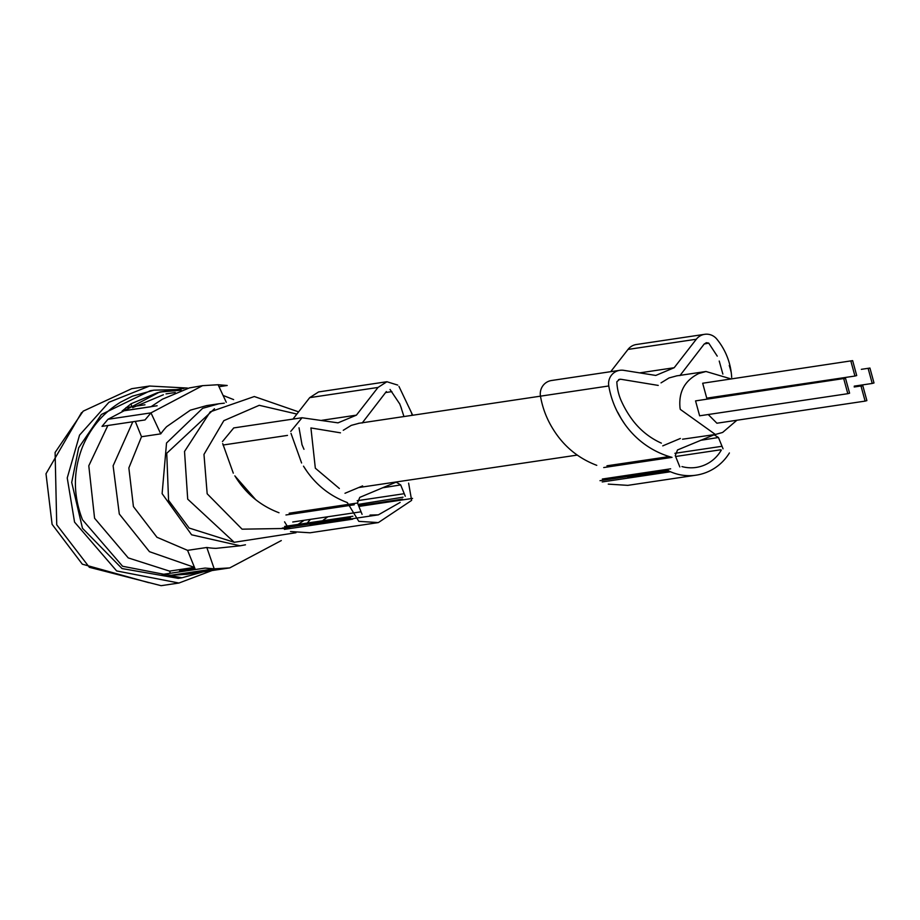 <?xml version="1.0" encoding="UTF-8"?>
<svg xmlns="http://www.w3.org/2000/svg" width="920" height="920" viewBox="0 0 920 920"><rect width="100%" height="100%" fill="white"/><g stroke="black" fill="none" stroke-linecap="round" stroke-linejoin="round"><path stroke-width="1.38" d="M296.872 414.058L259.233 405.306L223.824 420.67L203.975 454.399L207.172 493.787L242.086 529.172L291.042 528.379M295.527 526.113L304.186 520.294M298.586 411.861L254.311 396.531L210.255 411.827L184.529 451.467L187.703 499.146L234.22 542.283L295.964 532.726M307.199 523.066L310.477 519.351M214.486 408.744L166.75 453.272L168.567 500.353L189.152 528.045L234.416 542.34M224.33 403.167L218.983 403.753L202.63 408.319L166.531 443.003L162.115 493.637L191.613 534.808L240.177 545.801L245.467 544.801M218.983 403.753L206.736 405.582L190.394 410.147L166.635 426.684A71.817 70.023 -98.5 0 0 160.747 433.86L150.972 412.873L107.973 419.29L102.016 426.362L145.015 419.945L150.972 412.873L202.549 385.664L218.086 384.732L227.217 385.48L219.006 386.71M233.634 399.602L223.088 395.439M181.251 390.229L159.551 392.07L107.973 419.29M171.212 575.241L214.199 568.824L205.079 568.077L162.081 574.494L171.212 575.241L186.748 574.322L229.747 567.904L281.279 540.58M107.858 425.488L88.791 465.796L94.576 518.236L128.26 557.911L169.533 571.113L170.384 573.217M176.042 389.608L153.939 390.172L132.342 396.209L120.623 402.155C103.086 412.907 90.332 427.938 82.363 447.235C73.048 471.362 73.094 495.546 82.512 519.788L122.59 566.26L181.93 577.783L203.251 571.86M153.939 390.172L150.248 390.724L101.395 414.471L78.671 447.787L71.714 482.425L82.478 528.298L122.049 568.572L178.238 578.335L181.93 577.783M187.45 388.056L149.546 386.032L108.951 402.258L79.545 435.114L67.24 477.951L74.554 522.123L116.656 570.941L178.94 583.027L216.453 568.87M149.546 386.032L131.732 388.688L83.156 411.171L55.108 452.479L56.729 524.791L89.355 567.306L161.126 585.683L178.94 583.027M81.535 412.608L46 473.765L52.095 524.331L82.317 564.178L148.833 582.682M179.549 571.021L195.017 568.709M132.802 421.762L113.114 465.808L119.301 514.004L149.477 551.689L194.488 567.387L169.533 571.113M240.177 545.801L215.97 548.354A71.817 70.023 -98.5 0 1 206.816 547.481L214.199 568.824L229.747 567.904M212.175 570.526L193.096 573.378M202.549 385.652L189.29 387.929L162.438 399.188L150.938 406.755L122.13 411.056L131.1 403.753L157.515 392.679L166.129 391.092M184.023 388.424L164.945 391.264M175.237 392.506L166.014 393.886M131.1 403.753L131.491 405.651M127.052 410.239L157.136 405.754M125.994 407.617L144.969 404.788M132.675 407.64L163.38 394.772M226.274 402.293L218.086 384.732M195.316 569.457L187.577 550.356L156.964 537.268L133.423 506.586L128.857 467.947L141.507 436.735L135.286 421.394M206.816 547.481L187.577 550.356M234.83 475.858L255.702 499.686M343.275 430.284L351.267 425.373L358.535 423.418M676.763 375.854L669.035 377.947L661.031 382.869M730.721 378.822L705.985 371.496L698.74 373.52C684.756 380.489 678.511 391.931 680.018 407.836L680.294 409.388L715.38 434.47L722.625 432.446L736.897 420.244M362.169 423.016L386.365 391.541M385.572 392.564L391.874 391.621M339.342 488.485L315.33 468.199L310.925 427.949L340.469 432.825M400.648 406.226L403.949 416.565M358.697 487.542L577.254 455.089M362.618 485.898L344.988 493.281M400.154 502.423L378.384 514.843L370.001 515.062M405.283 496.248L400.683 484.921L396.324 482.218L395.14 482.551L359.777 497.375L357.5 503.022L362.077 514.349M306.084 470.074L303.497 466.164C314.088 483.379 328.693 495.5 347.3 502.561L358.823 521.352L378.361 522.583L411.631 500.388L408.618 483.149M412.689 415.253L398.981 386.446M397.704 385.077L386.906 381.742L378.016 387.447L356.408 415.15L338.019 422.855L302.036 417.76L290.755 431.411M291.007 433.389L301.587 462.978M401.476 408.445L399.567 403.5M357.5 503.022L289.19 513.21M361.042 511.807L292.744 521.996M357.167 500.721L404.248 493.695M382.685 487.772L400.683 484.921M358.064 504.436L403.029 497.191M402.534 499.146L358.57 505.712M321.885 420.302L356.408 415.15M223.031 445.027L287.488 435.401M233.289 473.167L222.709 443.578M222.444 441.6L233.726 427.949M292.962 419.094L309.718 397.635L378.016 387.447M309.718 397.635L318.608 391.931L386.906 381.731M411.493 412.873L412.24 415.322M412.562 498.41L358.869 506.425M378.361 522.583L310.051 532.784L290.513 531.541M352.716 519.167L284.418 529.368M350.543 517.903L282.233 528.103M279.002 512.75C260.394 505.701 245.789 493.568 235.186 476.364M285.959 514.97L354.269 504.781M301.886 444.44L303.968 449.282M299.023 427.811L301.967 444.417M323.196 520.214L327.842 516.764M682.548 439.208L715.38 434.481M662.756 445.866L680.386 438.472M847.814 393.691L699.625 415.805L695.554 400.89L845.514 378.281L849.597 393.197L847.814 393.691L843.744 378.775L845.514 378.281M715.288 397.716L715.346 396.865M865.11 401.108L861.039 386.193L862.81 385.698L866.881 400.614L865.11 401.108L716.91 423.223L708.227 414.517M854.944 376.038L706.744 398.153L702.673 383.237L852.644 360.628L856.716 375.544L854.944 376.038L850.862 361.123L852.644 360.628M874 382.961L872.229 383.456L868.158 368.541L869.929 368.046L874 382.961M608.281 484.127L627.819 485.357L696.118 475.168A48.909 47.702 81.5 0 0 729.399 452.962M596.769 465.336C578.151 458.275 563.558 446.154 552.954 428.938A88.929 86.71 81.5 0 1 540.477 396.163A13.547 13.213 81.5 0 1 551.494 380.512L619.793 370.323A13.547 13.213 81.5 0 0 608.775 385.963A88.929 86.71 81.5 0 0 621.264 418.749L617.699 412.229M729.261 365.459A86.721 84.559 -98.5 0 1 731.25 372.646A64.699 63.089 81.5 0 0 716.749 339.02A13.547 13.213 81.5 0 0 704.674 334.316L636.375 344.505A13.547 13.213 81.5 0 0 628.004 349.428L610.719 371.668M717.244 356.132L708.71 343.103L706.365 342.688L704.133 344.115L679.938 375.601M704.214 344.011L708.71 343.103M722.867 374.084L719.221 361.031M661.365 443.141A74.186 72.335 -98.5 0 1 631.361 418.428A98.843 96.381 81.5 0 1 620.77 399.728A51.37 50.094 -98.5 0 1 616.837 381.765L619.689 379.247L620.908 379.27L618.562 379.615M669.277 456.561L606.958 465.796M723.051 448.822L718.451 437.494L714.092 434.803L677.545 449.949L675.257 455.607L679.845 466.934M674.923 453.307L722.016 446.28M700.384 440.358L718.439 437.494M720.797 449.765L675.613 456.504M639.676 372.876L674.176 367.724L655.787 375.44L623.737 370.334A13.547 13.213 81.5 0 0 619.793 370.323M603.727 467.555L672.025 457.366M623.852 422.659A88.929 86.71 -98.5 0 1 621.264 418.749A86.721 84.559 81.5 0 0 671.945 457.343M670.657 468.82L602.358 479.021M668.311 470.488L600.001 480.677M670.484 471.753L602.186 481.942M667.241 470.189A48.909 47.702 81.5 0 0 696.118 475.168M731.25 372.646A64.699 63.089 -98.5 0 1 731.688 377.453M704.674 334.316A13.547 13.213 81.5 0 0 696.313 339.238L674.176 367.724M620.908 379.27L658.237 385.411M721.303 450.075A36.167 35.27 -98.5 0 1 696.152 467.429A36.167 35.27 -98.5 0 1 681.95 466.578M141.507 436.735L160.747 433.86M352.9 516.246L284.59 526.435M399.475 403.546L390.034 389.471M288.788 528.712L284.579 521.847M696.313 339.238L628.004 349.428M608.775 385.963L358.524 423.338M165.589 391.172L159.551 392.07M676.28 375.923L705.985 371.496M302.036 417.737L233.726 427.926M310.074 525.033L378.384 514.843M854.266 386.135L872.229 383.456M854.22 386.986L862.81 385.698M861.338 369.334L869.929 368.046M627.842 477.618L669.656 471.373"/></g></svg>
